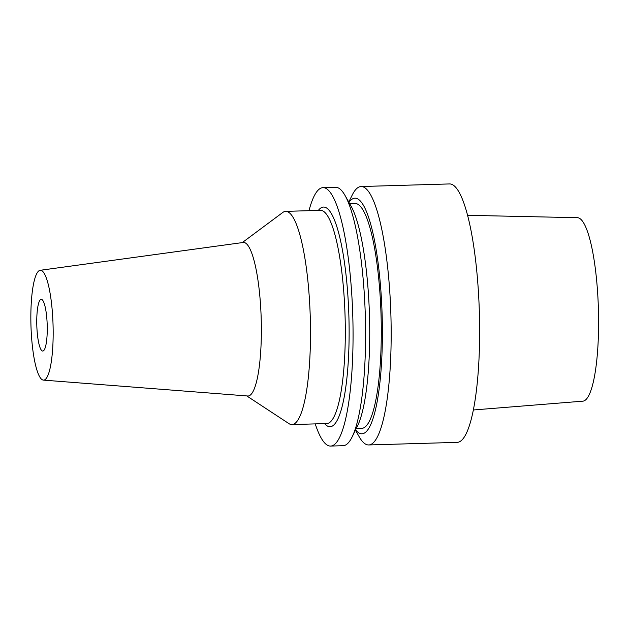 <?xml version="1.0" encoding="UTF-8"?>
<svg xmlns="http://www.w3.org/2000/svg" width="630" height="630" viewBox="0 0 630 630"><rect width="100%" height="100%" fill="white"/><g stroke="black" fill="none" stroke-linecap="round" stroke-linejoin="round"><path stroke-width="0.94" d="M473.311 409.98L582.821 401.168A91.783 18.451 -91.7 0 0 597.5 290.776A91.783 18.451 -91.7 0 0 577.442 217.696L467.61 215.31M368.684 444.953L457.159 442.362A129.268 25.995 -91.7 0 0 478.091 286.863A129.268 25.995 -91.7 0 0 449.584 183.936L361.116 186.527A129.268 25.995 88.3 0 1 389.623 289.454A129.268 25.995 88.3 0 1 368.684 444.953A129.268 25.995 88.3 0 1 359.202 436.779L355.454 430.164M348.768 202.057L352.123 195.237A129.268 25.995 88.3 0 1 361.116 186.527M348.949 202.372A117.841 23.696 88.3 0 1 380.977 291.966A117.841 23.696 88.3 0 1 355.611 429.841M356.273 428.502L361.73 428.345A112.463 22.617 -91.7 0 0 379.945 293.06A112.463 22.617 -91.7 0 0 355.147 203.514L349.682 203.671M330.585 446.064L343.106 445.701A129.268 25.995 -91.7 0 0 352.099 436.984L357.43 426.148A117.841 23.696 -91.7 0 0 368.322 292.336A117.841 23.696 -91.7 0 0 350.981 205.955L345.019 195.45A129.268 25.995 -91.7 0 0 335.538 187.275L323.009 187.638A129.268 25.995 88.3 0 1 351.516 290.572A129.268 25.995 88.3 0 1 330.585 446.064A129.268 25.995 88.3 0 1 315.236 423.888M352.099 436.984A129.268 25.995 -91.7 0 0 364.045 290.202A129.268 25.995 -91.7 0 0 345.019 195.45M308.991 210.688A129.268 25.995 88.3 0 1 323.009 187.638M324.529 423.612L325.411 424.478A109.88 22.097 -91.7 0 0 347.807 294.509A109.88 22.097 -91.7 0 0 319.111 209.499L318.284 210.412M291.95 424.565L326.757 423.549A106.643 21.444 -91.7 0 0 344.027 295.257A106.643 21.444 -91.7 0 0 320.512 210.349L285.705 211.365A106.643 21.444 88.3 0 1 309.22 296.281A106.643 21.444 88.3 0 1 291.95 424.565A106.643 21.444 88.3 0 1 288.934 423.62L246.763 395.923M242.266 242.605L282.744 212.491A106.643 21.444 88.3 0 1 285.705 211.365M43.375 380.111L247.677 395.994A76.813 15.443 -91.7 0 0 260.45 303.613A76.813 15.443 88.3 0 0 243.18 242.479L40.163 270.301A54.936 11.049 88.3 0 1 52.511 314.023A54.936 11.049 88.3 0 1 43.375 380.111A54.936 11.049 88.3 0 1 31.5 336.373A54.936 11.049 88.3 0 1 40.163 270.301M37.06 330.459A25.854 5.197 -91.7 0 0 42.761 351.044A25.854 5.197 -91.7 0 0 46.951 319.938A25.854 5.197 -91.7 0 0 41.249 299.352A25.854 5.197 -91.7 0 0 37.06 330.459"/></g></svg>
